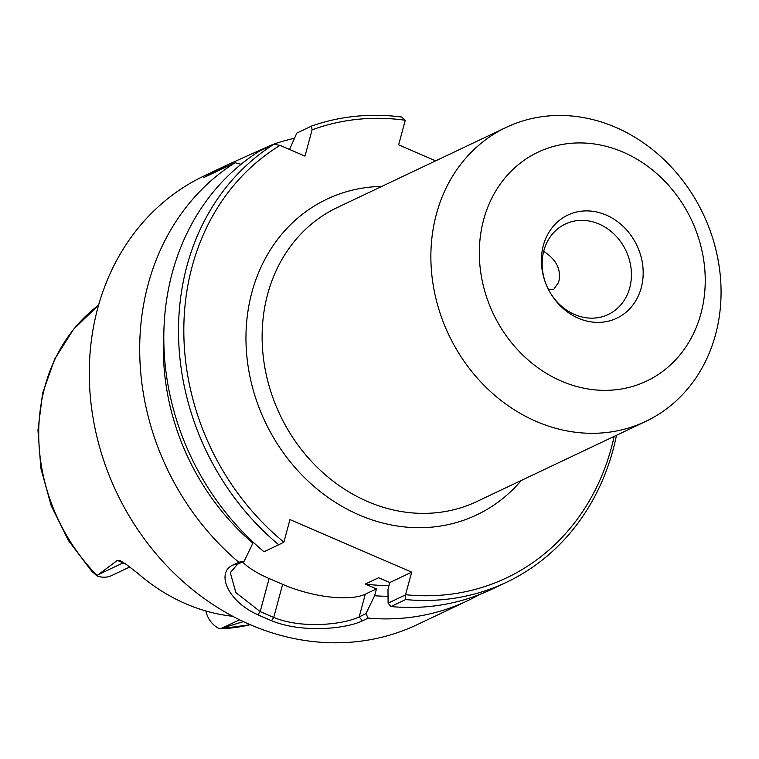 <?xml version="1.0" encoding="UTF-8"?>
<svg xmlns="http://www.w3.org/2000/svg" width="759" height="759" viewBox="0 0 759 759"><rect width="100%" height="100%" fill="white"/><g stroke="black" fill="none" stroke-linecap="round" stroke-linejoin="round"><path stroke-width="1.14" d="M715.538 334.643A162.73 140.823 64.6 0 0 666.43 161.971A162.73 140.823 64.6 0 0 506.206 127.379A162.73 140.823 64.6 0 0 448.74 334.757A162.73 140.823 64.6 0 0 645.729 421.406A162.73 140.823 64.6 0 0 715.538 334.643M278.724 544.772L283.885 542.154A244.436 211.543 -115.4 0 1 280.062 145.367L273.876 144.314A248.373 214.949 64.6 0 0 278.724 544.772L264.018 551.755A248.373 214.949 64.6 0 1 259.161 151.297L273.876 144.314M283.885 542.154L289.966 519.602L411.701 572.153L405.496 594.904L388.086 603.168L390.932 606.545L405.638 599.563L405.496 594.904M614.154 436.387A244.436 211.543 -115.4 0 1 405.619 594.705M435.685 160.842L398.636 144.846L405.268 120.264L401.615 117.028A248.373 214.949 64.6 0 0 311.532 126.079L312.072 129.865A244.436 211.543 -115.4 0 1 405.268 120.264M312.072 129.865L304.985 156.126L280.062 145.367M543.691 251.324C556.66 259.768 561.641 270.109 558.615 282.329L553.709 289.397L548.605 289.729M546.072 284.198A50.066 43.329 -115.4 0 1 565.332 224.019A50.066 43.329 -115.4 0 1 614.629 234.664A50.066 43.329 -115.4 0 1 629.733 287.794A50.066 43.329 -115.4 0 1 608.253 314.492A50.066 43.329 -115.4 0 1 549.459 291.342M641.241 287.784A57.077 49.401 -115.4 0 1 599.857 322.357A57.077 49.401 -115.4 0 1 549.592 291.579A57.077 49.401 -115.4 0 1 545.968 283.951A57.077 49.401 -115.4 0 1 588.462 210.936A57.077 49.401 -115.4 0 1 641.241 287.784M700.936 313.552A126.677 109.628 64.6 0 0 564.715 144.049A126.677 109.628 64.6 0 0 511.215 342.337A126.677 109.628 64.6 0 0 700.936 313.552M362.366 620.853L359.178 616.887C344.368 624.278 302.718 629.372 273.724 617.446L260.195 611.602L235.888 592.608L230.29 572.656L237.444 564.326L244.218 561.11L238.791 562.258L233.004 565C216.154 572.305 226.685 600.711 257.823 614.79L271.494 620.691C302.48 633.49 346.711 628.68 362.366 620.853L368.153 618.111L365.952 613.67L359.178 616.887L365.297 594.174L376.455 588.88L374.604 595.73L365.952 613.67M244.218 561.11L252.88 543.169A227.852 197.188 -115.4 0 1 163.849 333.78M241.058 164.295L235.053 162.739L203.877 177.53L229.55 163.859L272.709 144.495A248.373 214.949 -115.4 0 1 294.501 138.28M238.791 562.258A248.373 214.949 -115.4 0 1 235.053 162.739M252.88 543.169L253.145 542.163M242.491 561.935A63.082 22.191 -164.9 0 0 269.122 578.529L282.642 584.364A63.082 22.191 -164.9 0 0 365.297 594.174M405.638 599.563A248.373 214.949 64.6 0 0 506.481 582.286A248.373 214.949 64.6 0 0 616.479 435.286M390.932 606.545A248.373 214.949 64.6 0 0 491.766 589.269L506.481 582.286M98.604 305.156L73.651 329.159L54.705 359.007L42.627 393.247L37.95 430.268L40.853 468.322L51.185 505.655L68.452 540.531L91.497 570.929L96.81 575.777L117.341 560.389L123.11 562.874A22.713 19.649 64.6 0 0 125.235 563.662M232.719 616.28A183.08 158.441 64.6 0 1 138.091 573.538L126.06 564.25L120.273 560.711L117.341 560.389M243.44 621.649L219.636 628.803L250.233 624.704A179.579 155.415 -115.4 0 1 220.376 628.68M479.508 594.553A248.373 214.949 -115.4 0 1 467.658 600.701L417.251 624.619A248.373 214.949 -115.4 0 1 116.573 492.382A248.373 214.949 -115.4 0 1 204.294 175.832L229.55 163.849M467.658 600.701A248.373 214.949 -115.4 0 1 368.153 618.111M388.039 596.299A227.852 197.188 -115.4 0 1 374.604 595.73M289.549 149.466L296.826 133.062L311.532 126.079M388.086 603.168L387.991 589.373L389.841 582.533L411.701 572.153M205.898 610.995A22.713 19.649 64.6 0 0 219.636 628.803M96.81 575.777A22.713 19.649 64.6 0 0 111.611 575.578L129.78 566.954M389.841 582.533L378.665 577.713L365.288 584.06L376.455 588.88M389.025 585.54A216.837 187.653 -115.4 0 1 365.288 584.06M645.729 421.406L476.984 501.471A162.73 140.823 -115.4 0 1 279.995 414.831A162.73 140.823 -115.4 0 1 337.461 207.444L506.206 127.379M381.815 186.401A174.741 151.231 64.6 0 0 265.157 421.871A174.741 151.231 64.6 0 0 521.338 480.428M282.642 584.364L273.724 617.446L271.494 620.691M269.122 578.529L260.195 611.602L257.823 614.79M237.444 564.326L233.004 565M97.057 575.436A179.579 155.415 -115.4 0 1 98.594 305.175M97.769 574.895L123.11 562.874A11.831 4.222 -66.6 0 1 123.736 562.647M221.533 628.329L239.559 619.78"/></g></svg>
